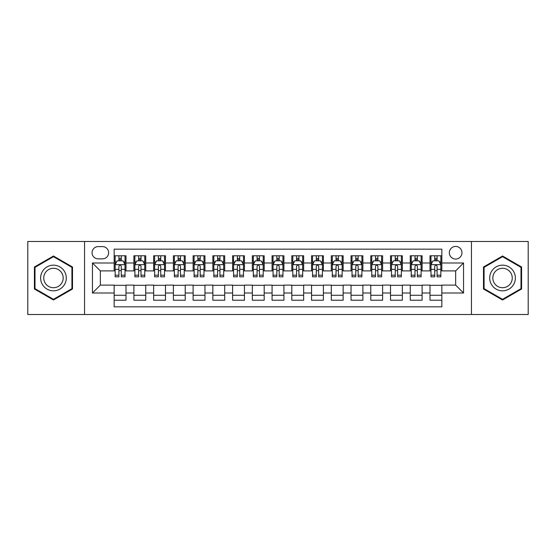 <?xml version="1.0" encoding="UTF-8"?>
<svg xmlns="http://www.w3.org/2000/svg" width="556" height="556" viewBox="0 0 556 556"><rect width="100%" height="100%" fill="white"/><g stroke="black" fill="none" stroke-linecap="round" stroke-linejoin="round"><path stroke-width="0.83" d="M455.656 246.419A6.318 6.318 0 0 0 449.338 252.73A6.318 6.318 0 0 0 455.656 259.047A6.318 6.318 0 0 0 461.973 252.73A6.318 6.318 0 0 0 455.656 246.419M471.446 314.515L528.2 314.515L528.2 241.485L471.446 241.485L471.446 314.515L84.554 314.515L84.554 241.485L27.8 241.485L27.8 314.515L84.554 314.515M441.839 255.795L429.997 255.795L429.997 262.995L422.101 262.995L422.101 270.897L429.997 270.897L429.997 262.995M422.101 262.995L422.101 255.795L410.258 255.795L410.258 262.995L402.356 262.995L402.356 270.897L410.258 270.897L410.258 262.995M402.356 262.995L402.356 255.795L390.514 255.795L390.514 262.995L382.618 262.995L382.618 270.897L390.514 270.897L390.514 262.995M382.618 262.995L382.618 255.795L370.776 255.795L370.776 262.995L362.88 262.995L362.88 270.897L370.776 270.897L370.776 262.995M362.88 262.995L362.88 255.795L351.038 255.795L351.038 262.995L343.142 262.995L343.142 270.897L351.038 270.897L351.038 262.995M343.142 262.995L343.142 255.795L331.3 255.795L331.3 262.995L323.404 262.995L323.404 270.897L331.3 270.897L331.3 262.995M323.404 262.995L323.404 255.795L311.555 255.795L311.555 262.995L303.659 262.995L303.659 270.897L311.555 270.897L311.555 262.995M303.659 262.995L303.659 255.795L291.817 255.795L291.817 262.995L283.921 262.995L283.921 270.897L291.817 270.897L291.817 262.995M283.921 262.995L283.921 255.795L272.079 255.795L272.079 262.995L264.183 262.995L264.183 270.897L272.079 270.897L272.079 262.995M264.183 262.995L264.183 255.795L252.341 255.795L252.341 262.995L244.445 262.995L244.445 270.897L252.341 270.897L252.341 262.995M244.445 262.995L244.445 255.795L232.596 255.795L232.596 262.995L224.7 262.995L224.7 270.897L232.596 270.897L232.596 262.995M224.7 262.995L224.7 255.795L212.858 255.795L212.858 262.995L204.962 262.995L204.962 270.897L212.858 270.897L212.858 262.995M204.962 262.995L204.962 255.795L193.12 255.795L193.12 262.995L185.224 262.995L185.224 270.897L193.12 270.897L193.12 262.995M185.224 262.995L185.224 255.795L173.382 255.795L173.382 262.995L165.486 262.995L165.486 270.897L173.382 270.897L173.382 262.995M165.486 262.995L165.486 255.795L153.644 255.795L153.644 262.995L145.741 262.995L145.741 270.897L153.644 270.897L153.644 262.995M145.741 262.995L145.741 255.795L133.899 255.795L133.899 270.897L126.004 270.897L126.004 255.795L114.161 255.795M114.161 300.205L126.004 300.205L126.004 285.103L133.899 285.103L133.899 300.205L145.741 300.205L145.741 285.103L153.644 285.103L153.644 293.005L145.741 293.005M153.644 293.005L153.644 300.205L165.486 300.205L165.486 285.103L173.382 285.103L173.382 293.005L165.486 293.005M173.382 293.005L173.382 300.205L185.224 300.205L185.224 285.103L193.12 285.103L193.12 293.005L185.224 293.005M193.12 293.005L193.12 300.205L204.962 300.205L204.962 285.103L212.858 285.103L212.858 293.005L204.962 293.005M212.858 293.005L212.858 300.205L224.7 300.205L224.7 285.103L232.596 285.103L232.596 293.005L224.7 293.005M232.596 293.005L232.596 300.205L244.445 300.205L244.445 285.103L252.341 285.103L252.341 293.005L244.445 293.005M252.341 293.005L252.341 300.205L264.183 300.205L264.183 285.103L272.079 285.103L272.079 293.005L264.183 293.005M272.079 293.005L272.079 300.205L283.921 300.205L283.921 285.103L291.817 285.103L291.817 293.005L283.921 293.005M291.817 293.005L291.817 300.205L303.659 300.205L303.659 285.103L311.555 285.103L311.555 293.005L303.659 293.005M311.555 293.005L311.555 300.205L323.404 300.205L323.404 285.103L331.3 285.103L331.3 293.005L323.404 293.005M331.3 293.005L331.3 300.205L343.142 300.205L343.142 285.103L351.038 285.103L351.038 293.005L343.142 293.005M351.038 293.005L351.038 300.205L362.88 300.205L362.88 285.103L370.776 285.103L370.776 293.005L362.88 293.005M370.776 293.005L370.776 300.205L382.618 300.205L382.618 285.103L390.514 285.103L390.514 293.005L382.618 293.005M390.514 293.005L390.514 300.205L402.356 300.205L402.356 285.103L410.258 285.103L410.258 293.005L402.356 293.005M410.258 293.005L410.258 300.205L422.101 300.205L422.101 285.103L429.997 285.103L429.997 293.005L422.101 293.005M98.169 258.853L102.512 258.853A6.116 6.116 0 0 0 108.635 252.73A6.116 6.116 0 0 0 102.512 246.614L98.169 246.614A6.116 6.116 0 0 0 92.053 252.73A6.116 6.116 0 0 0 98.169 258.853M471.446 241.485L84.554 241.485M441.839 262.995L441.839 249.178L114.161 249.178L114.161 270.897L100.344 270.897L100.344 285.103L114.161 285.103L114.161 306.822L441.839 306.822L441.839 285.103L455.656 285.103L455.656 270.897L441.839 270.897L441.839 262.995L463.551 262.995L463.551 293.005L441.839 293.005M114.161 293.005L92.449 293.005L92.449 262.995L114.161 262.995M429.997 293.005L429.997 300.205L441.839 300.205M114.161 260.729L115.148 260.729M118.901 260.729L121.271 260.729M125.017 260.729L126.004 260.729M114.161 270.696L115.148 270.696M118.901 270.696L121.271 270.696M125.017 270.696L126.004 270.696M114.161 285.304L126.004 285.304M114.161 295.271L126.004 295.271M133.899 270.696L134.886 270.696M138.639 270.696L141.009 270.696M144.755 270.696L145.741 270.696M133.899 260.729L134.886 260.729M138.639 260.729L141.009 260.729M144.755 260.729L145.741 260.729M133.899 285.304L145.741 285.304M133.899 295.271L145.741 295.271M153.644 285.304L165.486 285.304M153.644 295.271L165.486 295.271M153.644 260.729L154.631 260.729M158.377 260.729L160.747 260.729M164.5 260.729L165.486 260.729M153.644 270.696L154.631 270.696M158.377 270.696L160.747 270.696M164.5 270.696L165.486 270.696M173.382 285.304L185.224 285.304M173.382 295.271L185.224 295.271M173.382 260.729L174.369 260.729M178.115 260.729L180.485 260.729M184.238 260.729L185.224 260.729M173.382 270.696L174.369 270.696M178.115 270.696L180.485 270.696M184.238 270.696L185.224 270.696M193.12 285.304L204.962 285.304M193.12 295.271L204.962 295.271M193.12 260.729L194.107 260.729M197.86 260.729L200.223 260.729M203.976 260.729L204.962 260.729M193.12 270.696L194.107 270.696M197.86 270.696L200.223 270.696M203.976 270.696L204.962 270.696M212.858 285.304L224.7 285.304M212.858 295.271L224.7 295.271M212.858 260.729L213.845 260.729M217.598 260.729L219.967 260.729M223.714 260.729L224.7 260.729M212.858 270.696L213.845 270.696M217.598 270.696L219.967 270.696M223.714 270.696L224.7 270.696M232.596 285.304L244.445 285.304M232.596 295.271L244.445 295.271M232.596 260.729L233.583 260.729M237.336 260.729L239.705 260.729M243.458 260.729L244.445 260.729M232.596 270.696L233.583 270.696M237.336 270.696L239.705 270.696M243.458 270.696L244.445 270.696M252.341 285.304L264.183 285.304M252.341 295.271L264.183 295.271M252.341 260.729L253.327 260.729M257.074 260.729L259.443 260.729M263.196 260.729L264.183 260.729M252.341 270.696L253.327 270.696M257.074 270.696L259.443 270.696M263.196 270.696L264.183 270.696M272.079 285.304L283.921 285.304M272.079 295.271L283.921 295.271M272.079 260.729L273.065 260.729M276.818 260.729L279.181 260.729M282.935 260.729L283.921 260.729M272.079 270.696L273.065 270.696M276.818 270.696L279.181 270.696M282.935 270.696L283.921 270.696M291.817 285.304L303.659 285.304M291.817 295.271L303.659 295.271M291.817 260.729L292.803 260.729M296.556 260.729L298.926 260.729M302.672 260.729L303.659 260.729M291.817 270.696L292.803 270.696M296.556 270.696L298.926 270.696M302.672 270.696L303.659 270.696M311.555 285.304L323.404 285.304M311.555 295.271L323.404 295.271M311.555 260.729L312.541 260.729M316.294 260.729L318.664 260.729M322.417 260.729L323.404 260.729M311.555 270.696L312.541 270.696M316.294 270.696L318.664 270.696M322.417 270.696L323.404 270.696M331.3 285.304L343.142 285.304M331.3 295.271L343.142 295.271M331.3 260.729L332.286 260.729M336.032 260.729L338.402 260.729M342.155 260.729L343.142 260.729M331.3 270.696L332.286 270.696M336.032 270.696L338.402 270.696M342.155 270.696L343.142 270.696M351.038 285.304L362.88 285.304M351.038 295.271L362.88 295.271M351.038 260.729L352.024 260.729M355.777 260.729L358.14 260.729M361.893 260.729L362.88 260.729M351.038 270.696L352.024 270.696M355.777 270.696L358.14 270.696M361.893 270.696L362.88 270.696M370.776 285.304L382.618 285.304M370.776 295.271L382.618 295.271M370.776 260.729L371.762 260.729M375.515 260.729L377.885 260.729M381.631 260.729L382.618 260.729M370.776 270.696L371.762 270.696M375.515 270.696L377.885 270.696M381.631 270.696L382.618 270.696M390.514 285.304L402.356 285.304M390.514 295.271L402.356 295.271M390.514 260.729L391.5 260.729M395.253 260.729L397.623 260.729M401.369 260.729L402.356 260.729M390.514 270.696L391.5 270.696M395.253 270.696L397.623 270.696M401.369 270.696L402.356 270.696M410.258 285.304L422.101 285.304M410.258 295.271L422.101 295.271M410.258 260.729L411.245 260.729M414.991 260.729L417.361 260.729M421.114 260.729L422.101 260.729M410.258 270.696L411.245 270.696M414.991 270.696L417.361 270.696M421.114 270.696L422.101 270.696M429.997 285.304L441.839 285.304M429.997 295.271L441.839 295.271M429.997 260.729L430.983 260.729M434.729 260.729L437.099 260.729M440.852 260.729L441.839 260.729M429.997 270.696L430.983 270.696M434.729 270.696L437.099 270.696M440.852 270.696L441.839 270.696M100.344 270.897L92.449 262.995M100.344 285.103L92.449 293.005M463.551 262.995L455.656 270.897M463.551 293.005L455.656 285.103M53.459 299.997L72.509 288.995L72.509 267.005L53.459 256.003L34.409 267.005L34.409 288.995L53.459 299.997M521.591 267.005L502.541 256.003L483.491 267.005L483.491 288.995L502.541 299.997L521.591 288.995L521.591 267.005M121.271 258.359L118.901 258.359M125.017 275.206L121.271 275.206L121.271 276.818L125.017 276.818L125.017 264.774L123.043 260.827L117.121 260.827L115.148 264.774L115.148 276.818L118.901 276.818L118.901 275.206L115.148 275.206M115.148 264.774L115.148 255.795M125.017 264.774L125.017 255.795M118.901 260.827L118.901 255.795M121.271 255.795L121.271 260.827M121.271 275.206L121.271 266.255C120.478 264.732 119.686 264.732 118.901 266.255L118.901 275.206M53.459 265.17A12.83 12.83 0 0 0 40.63 278A12.83 12.83 0 0 0 53.459 290.83A12.83 12.83 0 0 0 66.289 278A12.83 12.83 0 0 0 53.459 265.17M53.459 268.284A9.716 9.716 0 0 0 43.75 278A9.716 9.716 0 0 0 53.459 287.716A9.716 9.716 0 0 0 63.175 278A9.716 9.716 0 0 0 53.459 268.284M71.919 288.654L53.459 299.309L35.007 288.654L35.007 267.346L53.459 256.691L71.919 267.346L71.919 288.654M491.428 271.585A12.83 12.83 0 0 0 496.126 289.113A12.83 12.83 0 0 0 513.654 284.415A12.83 12.83 0 0 0 508.955 266.887A12.83 12.83 0 0 0 491.428 271.585M494.124 273.142A9.716 9.716 0 0 0 497.683 286.409A9.716 9.716 0 0 0 510.95 282.858A9.716 9.716 0 0 0 507.399 269.59A9.716 9.716 0 0 0 494.124 273.142M520.993 267.346L520.993 288.654L502.541 299.309L484.081 288.654L484.081 267.346L502.541 256.691L520.993 267.346M141.009 258.359L138.639 258.359M144.755 275.206L141.009 275.206L141.009 276.818L144.755 276.818L144.755 264.774L142.781 260.827L136.859 260.827L134.886 264.774L134.886 276.818L138.639 276.818L138.639 275.206L134.886 275.206M134.886 264.774L134.886 255.795M144.755 264.774L144.755 255.795M138.639 260.827L138.639 255.795M141.009 255.795L141.009 260.827M141.009 275.206L141.009 266.255C140.216 264.732 139.431 264.732 138.639 266.255L138.639 275.206M160.747 258.359L158.377 258.359M164.5 275.206L160.747 275.206L160.747 276.818L164.5 276.818L164.5 264.774L162.526 260.827L156.604 260.827L154.631 264.774L154.631 276.818L158.377 276.818L158.377 275.206L154.631 275.206M154.631 264.774L154.631 255.795M164.5 264.774L164.5 255.795M158.377 260.827L158.377 255.795M160.747 255.795L160.747 260.827M160.747 275.206L160.747 266.255C159.961 264.732 159.169 264.732 158.377 266.255L158.377 275.206M180.485 258.359L178.115 258.359M184.238 275.206L180.485 275.206L180.485 276.818L184.238 276.818L184.238 264.774L182.264 260.827L176.342 260.827L174.369 264.774L174.369 276.818L178.115 276.818L178.115 275.206L174.369 275.206M174.369 264.774L174.369 255.795M184.238 264.774L184.238 255.795M178.115 260.827L178.115 255.795M180.485 255.795L180.485 260.827M180.485 275.206L180.485 266.255C179.699 264.732 178.907 264.732 178.115 266.255L178.115 275.206M200.223 258.359L197.86 258.359M203.976 275.206L200.223 275.206L200.223 276.818L203.976 276.818L203.976 264.774L202.002 260.827L196.08 260.827L194.107 264.774L194.107 276.818L197.86 276.818L197.86 275.206L194.107 275.206M194.107 264.774L194.107 255.795M203.976 264.774L203.976 255.795M197.86 260.827L197.86 255.795M200.223 255.795L200.223 260.827M200.223 275.206L200.223 266.255C199.437 264.732 198.645 264.732 197.86 266.255L197.86 275.206M219.967 258.359L217.598 258.359M223.714 275.206L219.967 275.206L219.967 276.818L223.714 276.818L223.714 264.774L221.74 260.827L215.818 260.827L213.845 264.774L213.845 276.818L217.598 276.818L217.598 275.206L213.845 275.206M213.845 264.774L213.845 255.795M223.714 264.774L223.714 255.795M217.598 260.827L217.598 255.795M219.967 255.795L219.967 260.827M219.967 275.206L219.967 266.255C219.175 264.732 218.39 264.732 217.598 266.255L217.598 275.206M239.705 258.359L237.336 258.359M243.458 275.206L239.705 275.206L239.705 276.818L243.458 276.818L243.458 264.774L241.485 260.827L235.556 260.827L233.583 264.774L233.583 276.818L237.336 276.818L237.336 275.206L233.583 275.206M233.583 264.774L233.583 255.795M243.458 264.774L243.458 255.795M237.336 260.827L237.336 255.795M239.705 255.795L239.705 260.827M239.705 275.206L239.705 266.255C238.913 264.732 238.128 264.732 237.336 266.255L237.336 275.206M259.443 258.359L257.074 258.359M263.196 275.206L259.443 275.206L259.443 276.818L263.196 276.818L263.196 264.774L261.223 260.827L255.301 260.827L253.327 264.774L253.327 276.818L257.074 276.818L257.074 275.206L253.327 275.206M253.327 264.774L253.327 255.795M263.196 264.774L263.196 255.795M257.074 260.827L257.074 255.795M259.443 255.795L259.443 260.827M259.443 275.206L259.443 266.255C258.658 264.732 257.866 264.732 257.074 266.255L257.074 275.206M279.181 258.359L276.818 258.359M282.935 275.206L279.181 275.206L279.181 276.818L282.935 276.818L282.935 264.774L280.961 260.827L275.039 260.827L273.065 264.774L273.065 276.818L276.818 276.818L276.818 275.206L273.065 275.206M273.065 264.774L273.065 255.795M282.935 264.774L282.935 255.795M276.818 260.827L276.818 255.795M279.181 255.795L279.181 260.827M279.181 275.206L279.181 266.255C278.396 264.732 277.604 264.732 276.818 266.255L276.818 275.206M298.926 258.359L296.556 258.359M302.672 275.206L298.926 275.206L298.926 276.818L302.672 276.818L302.672 264.774L300.699 260.827L294.777 260.827L292.803 264.774L292.803 276.818L296.556 276.818L296.556 275.206L292.803 275.206M292.803 264.774L292.803 255.795M302.672 264.774L302.672 255.795M296.556 260.827L296.556 255.795M298.926 255.795L298.926 260.827M298.926 275.206L298.926 266.255C298.134 264.732 297.349 264.732 296.556 266.255L296.556 275.206M318.664 258.359L316.294 258.359M322.417 275.206L318.664 275.206L318.664 276.818L322.417 276.818L322.417 264.774L320.444 260.827L314.515 260.827L312.541 264.774L312.541 276.818L316.294 276.818L316.294 275.206L312.541 275.206M312.541 264.774L312.541 255.795M322.417 264.774L322.417 255.795M316.294 260.827L316.294 255.795M318.664 255.795L318.664 260.827M318.664 275.206L318.664 266.255C317.872 264.732 317.087 264.732 316.294 266.255L316.294 275.206M338.402 258.359L336.032 258.359M342.155 275.206L338.402 275.206L338.402 276.818L342.155 276.818L342.155 264.774L340.182 260.827L334.26 260.827L332.286 264.774L332.286 276.818L336.032 276.818L336.032 275.206L332.286 275.206M332.286 264.774L332.286 255.795M342.155 264.774L342.155 255.795M336.032 260.827L336.032 255.795M338.402 255.795L338.402 260.827M338.402 275.206L338.402 266.255C337.617 264.732 336.825 264.732 336.032 266.255L336.032 275.206M358.14 258.359L355.777 258.359M361.893 275.206L358.14 275.206L358.14 276.818L361.893 276.818L361.893 264.774L359.92 260.827L353.998 260.827L352.024 264.774L352.024 276.818L355.777 276.818L355.777 275.206L352.024 275.206M352.024 264.774L352.024 255.795M361.893 264.774L361.893 255.795M355.777 260.827L355.777 255.795M358.14 255.795L358.14 260.827M358.14 275.206L358.14 266.255C357.355 264.732 356.563 264.732 355.777 266.255L355.777 275.206M377.885 258.359L375.515 258.359M381.631 275.206L377.885 275.206L377.885 276.818L381.631 276.818L381.631 264.774L379.658 260.827L373.736 260.827L371.762 264.774L371.762 276.818L375.515 276.818L375.515 275.206L371.762 275.206M371.762 264.774L371.762 255.795M381.631 264.774L381.631 255.795M375.515 260.827L375.515 255.795M377.885 255.795L377.885 260.827M377.885 275.206L377.885 266.255C377.093 264.732 376.308 264.732 375.515 266.255L375.515 275.206M397.623 258.359L395.253 258.359M401.369 275.206L397.623 275.206L397.623 276.818L401.369 276.818L401.369 264.774L399.396 260.827L393.474 260.827L391.5 264.774L391.5 276.818L395.253 276.818L395.253 275.206L391.5 275.206M391.5 264.774L391.5 255.795M401.369 264.774L401.369 255.795M395.253 260.827L395.253 255.795M397.623 255.795L397.623 260.827M397.623 275.206L397.623 266.255C396.831 264.732 396.046 264.732 395.253 266.255L395.253 275.206M417.361 258.359L414.991 258.359M421.114 275.206L417.361 275.206L417.361 276.818L421.114 276.818L421.114 264.774L419.141 260.827L413.219 260.827L411.245 264.774L411.245 276.818L414.991 276.818L414.991 275.206L411.245 275.206M411.245 264.774L411.245 255.795M421.114 264.774L421.114 255.795M414.991 260.827L414.991 255.795M417.361 255.795L417.361 260.827M417.361 275.206L417.361 266.255C416.576 264.732 415.784 264.732 414.991 266.255L414.991 275.206M437.099 258.359L434.729 258.359M440.852 275.206L437.099 275.206L437.099 276.818L440.852 276.818L440.852 264.774L438.879 260.827L432.957 260.827L430.983 264.774L430.983 276.818L434.729 276.818L434.729 275.206L430.983 275.206M430.983 264.774L430.983 255.795M440.852 264.774L440.852 255.795M434.729 260.827L434.729 255.795M437.099 255.795L437.099 260.827M437.099 275.206L437.099 266.255C436.314 264.732 435.522 264.732 434.729 266.255L434.729 275.206M133.899 293.005L126.004 293.005M133.899 262.995L126.004 262.995M124.968 264.677L115.196 264.677M115.148 261.911L116.579 261.911M123.585 261.911L125.017 261.911M118.901 269.347L115.148 269.347M125.017 269.347L121.271 269.347M121.271 259.617L118.901 259.617M144.706 264.677L134.934 264.677M134.886 261.911L136.317 261.911M143.33 261.911L144.755 261.911M138.639 269.347L134.886 269.347M144.755 269.347L141.009 269.347M141.009 259.617L138.639 259.617M164.451 264.677L154.679 264.677M154.631 261.911L156.055 261.911M163.068 261.911L164.5 261.911M158.377 269.347L154.631 269.347M164.5 269.347L160.747 269.347M160.747 259.617L158.377 259.617M184.189 264.677L174.417 264.677M174.369 261.911L175.8 261.911M182.806 261.911L184.238 261.911M178.115 269.347L174.369 269.347M184.238 269.347L180.485 269.347M180.485 259.617L178.115 259.617M203.927 264.677L194.155 264.677M194.107 261.911L195.538 261.911M202.544 261.911L203.976 261.911M197.86 269.347L194.107 269.347M203.976 269.347L200.223 269.347M200.223 259.617L197.86 259.617M223.665 264.677L213.893 264.677M213.845 261.911L215.276 261.911M222.282 261.911L223.714 261.911M217.598 269.347L213.845 269.347M223.714 269.347L219.967 269.347M219.967 259.617L217.598 259.617M243.403 264.677L233.638 264.677M233.583 261.911L235.014 261.911M242.027 261.911L243.458 261.911M237.336 269.347L233.583 269.347M243.458 269.347L239.705 269.347M239.705 259.617L237.336 259.617M263.148 264.677L253.376 264.677M253.327 261.911L254.759 261.911M261.765 261.911L263.196 261.911M257.074 269.347L253.327 269.347M263.196 269.347L259.443 269.347M259.443 259.617L257.074 259.617M282.886 264.677L273.114 264.677M273.065 261.911L274.497 261.911M281.503 261.911L282.935 261.911M276.818 269.347L273.065 269.347M282.935 269.347L279.181 269.347M279.181 259.617L276.818 259.617M302.624 264.677L292.852 264.677M292.803 261.911L294.235 261.911M301.241 261.911L302.672 261.911M296.556 269.347L292.803 269.347M302.672 269.347L298.926 269.347M298.926 259.617L296.556 259.617M322.362 264.677L312.597 264.677M312.541 261.911L313.973 261.911M320.986 261.911L322.417 261.911M316.294 269.347L312.541 269.347M322.417 269.347L318.664 269.347M318.664 259.617L316.294 259.617M342.107 264.677L332.335 264.677M332.286 261.911L333.718 261.911M340.724 261.911L342.155 261.911M336.032 269.347L332.286 269.347M342.155 269.347L338.402 269.347M338.402 259.617L336.032 259.617M361.845 264.677L352.073 264.677M352.024 261.911L353.456 261.911M360.462 261.911L361.893 261.911M355.777 269.347L352.024 269.347M361.893 269.347L358.14 269.347M358.14 259.617L355.777 259.617M381.583 264.677L371.811 264.677M371.762 261.911L373.194 261.911M380.2 261.911L381.631 261.911M375.515 269.347L371.762 269.347M381.631 269.347L377.885 269.347M377.885 259.617L375.515 259.617M401.321 264.677L391.549 264.677M391.5 261.911L392.932 261.911M399.945 261.911L401.369 261.911M395.253 269.347L391.5 269.347M401.369 269.347L397.623 269.347M397.623 259.617L395.253 259.617M421.066 264.677L411.294 264.677M411.245 261.911L412.67 261.911M419.683 261.911L421.114 261.911M414.991 269.347L411.245 269.347M421.114 269.347L417.361 269.347M417.361 259.617L414.991 259.617M440.804 264.677L431.032 264.677M430.983 261.911L432.415 261.911M439.421 261.911L440.852 261.911M434.729 269.347L430.983 269.347M440.852 269.347L437.099 269.347M437.099 259.617L434.729 259.617"/></g></svg>
